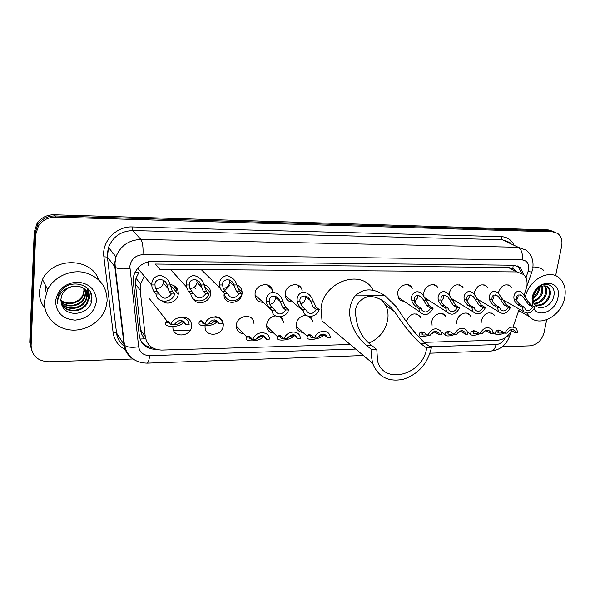 <?xml version="1.0" encoding="UTF-8"?>
<svg xmlns="http://www.w3.org/2000/svg" width="595" height="595" viewBox="0 0 595 595"><rect width="100%" height="100%" fill="white"/><g stroke="black" fill="none" stroke-linecap="round" stroke-linejoin="round"><path stroke-width="0.89" d="M456.871 323.903L456.886 321.069C457.786 314.391 466.599 310.374 469.872 315.112L470.481 316.086M432.082 325.279L431.858 321.538C432.729 314.577 442.122 310.605 445.343 315.789L445.893 316.756M302.989 332.456C299.501 332.196 297.262 330.396 296.28 327.057L296.132 324.089C297.448 318.518 300.839 315.618 306.291 315.38M273.812 333.126C269.885 332.791 267.512 330.716 266.686 326.893L266.657 324.639C267.624 319.768 270.524 316.838 275.373 315.848M243.764 333.81C239.376 333.386 236.884 331.006 236.289 326.662L236.327 325.212C236.951 315.045 253.306 313.037 253.946 322.944L253.998 323.68M214.966 316.689C219.986 316.964 222.761 319.522 223.289 324.364L223.244 325.458C222.612 336.458 204.33 337.499 205.067 326.38L205.074 326.194M181.668 317.284C187.99 316.994 191.315 319.85 191.65 325.852L191.635 326.053C191.099 337.328 172.044 338.213 172.922 326.804M481.154 322.743L481.273 320.608C484.263 313.193 488.428 311.148 493.791 314.487L494.46 315.476M170.058 284.514C175.518 285.31 178.262 288.404 178.292 293.796L178.255 294.101C177.697 301.516 167.262 305.964 161.989 300.973M203.959 284.67C208.235 285.764 210.481 288.516 210.697 292.926L210.652 293.67C210.243 302.453 196.781 306.299 193.055 298.601M229.618 285.615L224.977 290.345M236.884 285.005C239.941 286.225 241.674 288.493 242.083 291.81L242.061 293.655M242.024 293.908C240.975 304.499 223.876 305.436 223.995 294.785M263.109 302.334C258.654 302.193 255.976 299.954 255.084 295.611L255.069 293.499C255.716 283.607 271.201 281.279 272.495 290.784L272.599 291.528M292.852 302.096C288.939 301.992 286.44 300.073 285.347 296.34L285.206 293.38C285.89 284.127 299.992 281.257 301.977 289.877L302.156 290.665M455.153 300.78L452.364 300.103M449.232 294.956L449.337 292.747C452.408 285.012 456.774 282.975 462.419 286.649L463.081 287.63M479.815 300.587L478.127 300.349M474.081 294.056L481.429 305.205L485.461 307.608C481.838 314.048 477.726 315.447 473.122 311.817L471.865 307.771L467.893 305.354L465.007 301.963L464.368 299.858C462.583 294.547 468.153 287.809 474.081 294.056L474.2 292.651C477.116 285.198 481.31 283.108 486.784 286.381L487.506 287.378M429.858 300.988L425.663 299.337M423.96 296.37L423.811 292.844C424.666 285.816 434.015 281.822 437.422 286.976L438.017 287.935M403.893 301.196C401.528 301.144 399.721 300.133 398.486 298.162L397.594 292.948C398.419 285.578 408.475 281.666 411.777 287.363L412.29 288.307M503.846 300.386L503.125 300.356M498.312 293.32L498.424 292.554C501.198 285.362 505.244 283.235 510.547 286.158L511.328 287.162M269.788 287.876L267.453 284.946M272.205 289.698L270.963 287.4M240.402 287.616L239.145 286.255M170.282 284.678L172.267 291.245L174.625 293.952C172.334 303.457 156.805 303.614 155.994 294.027L153.763 291.297L152.03 287.392L151.77 284.953C151.576 279.881 154.202 276.66 159.638 275.284C165.455 276.712 168.973 279.933 170.2 284.953L167.002 284.953C165.708 277.917 154.321 277.872 155.005 284.953L155.183 287.392L157.035 291.29L159.281 294.012C162.874 299.59 166.905 299.575 171.375 293.967L174.625 293.952M524.188 294.8L526.783 286.745C527.661 281.606 526.582 277.515 523.555 274.481L516.943 271.915L159.854 269.312L155.176 264.046L508.227 267.46L516.943 271.915M332.598 329.719L330.56 328.009M298.556 287.117L298.868 285.689M134.812 272.711L138.977 272.384L135.98 278.215L135.459 284.06L140.517 329.756C140.956 333.193 142.398 336.212 144.845 338.823L140.011 339.061M515.843 270.546L512.823 268.494L508.227 267.46M513.158 326.677L519.234 309.11M423.938 342.348L498 340.169C503.734 339.671 508.279 336.443 511.633 330.493M143.812 277.367L140.613 284.053L140.175 290.115L145.239 336.487C146.928 345.189 152.424 349.719 161.728 350.076L350.262 344.52M406.385 320.988C410.327 313.461 414.923 311.973 420.174 316.533L420.665 317.485M309.616 316.458L312.725 321.218M280.409 316.882L283.8 322.401M199.444 284.931L200.812 284.618M523.92 274.83L520.402 267.698L513.946 265.229L152.811 261.279C143.246 261.852 136.902 266.62 133.786 275.582L133.295 281.889L139.319 335.915C141.008 344.52 146.467 348.997 155.689 349.354L156.083 349.347M517.1 265.749L518.081 266.53L521.503 273.023M45.592 291.096L46.231 286.775M546.693 319.79L544.128 332.397C541.844 340.355 537.173 344.832 530.115 345.844L502.232 346.766M133.057 358.986L48.805 361.775C37.745 361.172 31.847 355.81 31.104 345.702L35.67 234.631L38.504 225.869C42.602 220.076 48.299 217.16 55.603 217.13L552.852 231.871L557.612 233.389C561.264 236.208 562.61 240.447 561.65 246.122L555.633 275.738M31.825 350.924L29.75 342.348L34.235 232.109L37.039 223.415C41.1 217.673 46.752 214.788 53.996 214.765L548.263 229.915L554.919 232.162L550.546 230.89L54.8 215.948L550.546 230.89L552.852 231.871M34.235 232.109L34.949 233.366L37.768 224.642C41.851 218.871 47.526 215.97 54.8 215.948C47.526 215.97 41.851 218.871 37.768 224.642L34.949 233.366L30.427 344.022L34.949 233.366L35.67 234.631M152.186 347.584C147.634 347.063 143.99 345.13 141.246 341.783M90.931 301.003L91.801 299.441M548.263 229.915L552.621 231.187M253.254 322.252L253.834 322.245M309.437 317.745L311.081 317.723M525.452 296.459C529.208 279.598 549.23 268.739 559.174 277.872C564.395 282.588 566.224 289.237 564.677 297.82C561.576 315.848 539.539 327.867 529.513 316.666L526.932 313.171M532.942 267.029C537.047 266.776 540.602 267.854 543.599 270.256M534.846 304.871C541.569 305.889 546.314 302.706 549.088 295.336C549.944 291.699 549.356 288.865 547.326 286.835L546.567 286.255M535.002 305.064C541.941 306.708 546.939 303.629 550.003 295.812C550.858 292.175 550.271 289.334 548.24 287.296C546.478 285.756 544.254 285.459 541.576 286.418C537.255 288.166 534.481 291.528 533.246 296.488L533.053 299.761C533.596 312.167 551.007 308.872 553.566 296.92C557.277 284.908 543.666 279.367 536.11 289.698L532.458 297.56L532.161 300.088L532.555 297.426C534.176 291.476 537.188 287.801 541.576 286.418M533.938 303.346C539.598 302.721 543.436 299.419 545.466 293.447C546.203 290.449 545.875 287.921 544.47 285.853M534.169 303.807C540.119 303.51 544.187 300.215 546.366 293.915C547.162 290.635 546.716 287.958 545.035 285.883M533.202 300.981C537.523 299.367 540.416 296.236 541.874 291.572L541.948 286.277M533.343 301.658C538.029 300.244 541.175 297.039 542.766 292.041L542.633 286.076M533.113 297.329C535.768 295.291 537.508 292.755 538.326 289.72L538.639 287.965M533.023 298.445C536.162 296.429 538.222 293.677 539.211 290.182L539.583 287.34M532.317 305.54L532.094 298.05C535.433 278.348 562.625 278.519 557.909 297.864C555.812 310.471 539.836 318.042 533.998 309.036M537.129 289.267L533.284 296.317M521.369 312.033L518.572 311.021M381.321 299.627L385.753 305.451C387.836 309.72 388.498 314.435 387.739 319.582C385.515 330.686 379.26 338.518 368.982 343.084M426.615 347.949L421.082 343.91C412.841 336.748 404.005 325.993 394.559 311.661C388.111 303.517 378.093 295.641 368.082 296.608C361.009 298.75 356.807 303.197 355.468 309.943C355.646 325.644 361.031 337.462 371.63 345.405L366.661 345.561C355.713 336.941 341.716 313.617 355.215 295.871C363.433 287.98 373.37 287.928 385.024 295.715L396.359 306.864C406.831 323.353 416.641 335.662 425.789 343.769L431.353 347.8L426.615 347.949C423.476 374.486 384.236 385.746 377.594 361.232L376.799 349.562L371.786 349.726L371.473 356.71L372.634 363.262L322.029 320.861L321.003 308.463C323.397 281.204 362.31 268.189 373.117 290.256M371.63 345.405L376.799 349.562M431.353 347.8C427.671 363.582 418.397 374.054 403.529 379.231C388.401 382.302 378.108 376.985 372.634 363.262M366.661 345.561L371.786 349.726M44.387 301.434L47.637 289.505C54.145 276.876 70.217 269.468 84.23 272.428C99.335 276.757 106.966 286.284 107.122 301.003L105.917 307.489C101.7 321.315 86.275 331.37 71.073 330.024C55.856 328.819 43.673 316.086 44.387 301.434M45.004 308.507C41.025 303.413 39.129 297.619 39.33 291.119L42.476 279.501C53.156 256.638 91.392 257.479 98.703 279.799M61.575 304.209C67.22 313.595 83.954 311.542 87.465 301.345L88.276 297.879L86.803 291.372M61.635 304.402C67.034 314.227 84.252 312.36 87.837 301.955L88.648 298.474C87.844 288.954 82.147 285.027 71.564 286.693C67.146 288.054 63.97 290.717 62.029 294.681L60.869 299.374L61.374 303.487C64.855 319.069 91.095 314.852 91.756 299.88C94.241 284.819 70.879 277.805 61.047 290.829L58.838 294.369L57.217 300.735L57.388 303.919L57.67 300.564C59.463 293.067 64.096 288.441 71.564 286.693M61.263 303.071C67.562 311.021 82.72 308.448 86 298.943L86.803 295.492L85.955 290.263M61.352 303.405C67.532 311.668 83.032 309.199 86.364 299.538L87.168 296.079L86.186 290.531M60.98 301.71C67.689 308.418 81.47 305.473 84.557 296.563L85.345 293.134L84.966 289.252M61.032 302.059C67.659 309.073 81.783 306.217 84.914 297.158L85.71 293.722L85.226 289.49M60.861 300.282C67.867 305.778 80.221 302.513 83.129 294.22L83.91 290.806L83.828 288.337M60.876 300.646C67.815 306.44 80.533 303.249 83.478 294.808L84.267 291.386L84.126 288.553M96.45 301.077C94.516 312.412 87.413 318.771 75.149 320.14C62.892 319.151 56.361 312.896 55.543 301.36C57.47 289.728 64.699 283.294 77.231 282.067C89.503 283.339 95.907 289.676 96.45 301.077M84.788 289.386L82.519 296.741M87.45 288.114L86.669 294.346L87.621 288.278M88.848 289.624L88.112 296.682L89.027 289.847M90.314 291.87L89.391 298.75L90.507 292.257M91.808 297.076L90.879 301.144L91.853 298.489M516.475 299.456L517.1 301.501L520.201 304.796L524.403 307.146L525.4 309.601C528.055 311.483 530.509 310.627 532.763 307.05L535.017 307.02L530.77 304.685L527.973 301.412L522.626 293.253C516.824 288.025 512.578 294.696 514.229 299.478L516.475 299.456C516.229 295.061 518.133 293.9 522.194 295.96L524.812 299.397L527.036 299.374M532.763 307.05L528.531 304.707L524.812 299.397M516.609 300.2L518.074 297.18L518.044 294.934M535.017 307.02C531.752 312.977 527.958 314.502 523.622 311.594L522.127 307.176L517.933 304.826L514.913 301.524L514.229 299.478M522.127 307.176L524.403 307.146M491.939 299.649L492.541 301.717L495.576 305.057L499.674 307.437L500.588 309.787C503.333 311.877 505.891 311.059 508.264 307.34L510.57 307.31L506.427 304.945L498.655 293.625C492.772 287.913 487.922 294.637 489.633 299.664L491.939 299.649C491.797 295.068 493.843 293.945 498.075 296.28L500.499 299.583L502.782 299.56M508.264 307.34L504.129 304.967L500.499 299.583M492.154 300.735L493.932 297.336L493.85 294.956M510.57 307.31C507.141 313.498 503.191 314.971 498.722 311.721L497.331 307.466L493.248 305.086L490.295 301.739L489.633 299.664M497.331 307.466L499.674 307.437M483.088 307.637L479.072 305.235L473.322 296.645C468.92 293.989 466.725 295.053 466.74 299.835L467.32 301.94L470.281 305.324L474.267 307.741L475.093 309.943C477.911 312.278 480.582 311.512 483.088 307.637L485.461 307.608M467.038 301.249L469.15 297.493L469.016 295.008M471.865 307.771L474.267 307.741M440.85 300.036L441.401 302.171L444.287 305.599L448.154 308.054L448.875 310.069C451.776 312.695 454.558 311.988 457.228 307.942L459.667 307.913L455.748 305.48L448.868 294.562C442.955 287.712 436.537 294.406 438.411 300.058L440.85 300.036C440.992 295.023 443.349 294.034 447.923 297.069L449.887 299.969L452.297 299.947M457.228 307.942L453.316 305.503L449.887 299.969M441.23 301.739L443.706 297.656L443.52 295.083M459.667 307.913C455.815 314.629 451.523 315.945 446.793 311.862L445.685 308.084L441.832 305.629L439.028 302.186L438.411 300.058M445.685 308.084L448.154 308.054M414.246 300.237L414.767 302.401L417.571 305.882L421.305 308.374L421.907 310.166C424.875 313.119 427.783 312.487 430.639 308.262L433.145 308.232L429.352 305.763L423 295.157C417.169 287.638 409.754 294.198 411.74 300.259L414.246 300.237C414.574 294.979 417.11 294.079 421.848 297.545L423.536 300.17L426.013 300.148M430.639 308.262L426.853 305.785L423.536 300.17M414.693 302.223L417.564 297.827L417.333 295.18M433.145 308.232C429.025 315.246 424.547 316.451 419.706 311.847L418.768 308.403L415.042 305.912L412.32 302.424L411.74 300.259M418.768 308.403L421.305 308.374M299.992 301.115L300.378 303.405L302.796 307.102L305.986 310.01C308.946 314.867 312.42 314.74 316.399 309.616L319.21 309.586L316.005 306.961L312.204 298.772C309.965 294.302 306.581 292.108 302.044 292.175C298.326 294.094 296.704 297.084 297.188 301.137L299.992 301.115C298.943 295.15 307.816 293.937 310.069 300.311L310.404 301.033L313.178 301.018M316.399 309.616L313.208 306.99L310.404 301.033M300.594 303.978C303.286 303.145 304.9 301.338 305.428 298.549L305.094 295.856M319.21 309.586C316.949 317.737 304.633 318.868 303.249 310.954L303.078 309.779L299.962 307.132L297.641 303.428L297.188 301.137M303.078 309.779L305.927 309.742M269.304 301.353L269.639 303.673L270.933 306.254L274.905 310.114C277.895 315.313 281.487 315.268 285.689 309.98L288.59 309.95L285.555 307.28L282.424 300.051C280.58 295.351 277.166 292.718 272.175 292.167C267.884 293.87 265.958 296.942 266.404 301.375L269.304 301.353C268.293 294.629 278.46 294.584 280.022 301.263L282.878 301.249M285.689 309.98L282.67 307.31L280.022 301.271L275.299 297.128L275.009 296.109M269.885 304.35C272.926 303.688 274.741 301.814 275.344 298.742L275.299 297.128M288.59 309.95C286.24 318.689 272.696 319.203 272.004 310.478L269.029 307.459L266.82 303.703L266.404 301.375M271.967 310.144L274.905 310.114M222.597 284.96L223.147 288.144L225.007 291.104L227.692 293.744C230.934 299.151 234.72 299.136 239.049 293.699L242.098 293.692L239.316 291.067L236.87 284.968C235.546 280.096 232.132 276.972 226.613 275.589C221.548 276.928 219.198 280.052 219.548 284.96L222.597 284.96C221.712 278.096 232.407 278.148 233.865 284.968L236.87 284.968M239.049 293.699L236.289 291.074L233.865 284.968M223.237 288.374C226.792 288.025 228.919 286.083 229.625 282.566L229.231 279.851M242.098 293.692C239.726 302.9 225.141 303.048 224.605 293.759L221.935 291.111L220.276 288.419L219.548 284.96M224.605 293.759L227.692 293.744M189.329 284.96L189.56 287.363L191.553 291.193L194.03 293.878C197.443 299.367 201.348 299.352 205.744 293.833L208.89 293.818L206.316 291.156L204.048 284.96C202.776 280.014 199.31 276.846 193.65 275.44C188.399 276.794 185.915 279.97 186.183 284.96L189.329 284.96C188.541 277.984 199.57 278.036 200.954 284.96L204.048 284.96M205.744 293.833L203.192 291.163L200.954 284.96M189.887 288.389C193.851 288.352 196.246 286.403 197.064 282.521L196.707 279.962M208.89 293.818C206.554 303.175 191.508 303.331 190.839 293.893L188.384 291.2L186.495 287.363L186.183 284.96M190.839 293.893L194.03 293.878M171.375 293.967L169.047 291.252L167.002 284.953M155.451 288.315C159.505 288.746 162.152 287.021 163.394 283.138L163.186 280.141M155.994 294.027L159.281 294.012M499.503 330.21L498.365 330.976L497.874 332.374C498.469 333.371 500.343 333.356 503.496 332.33M504.627 333.022C499.391 335 496.171 335.171 494.973 333.557L496.104 331.036L498.365 330.039L500.804 330.671L504.88 333.185C508.279 327.079 512.161 325.584 516.527 328.693L517.873 332.85L515.605 332.903L514.742 330.656C512.064 328.611 509.543 329.437 507.171 333.126L504.88 333.185M510.451 329.942L509 330.716M510.346 329.898L515.605 332.903M474.765 330.805L473.672 331.586L473.226 332.895C473.709 333.959 475.539 334.018 478.707 333.066M479.868 333.81C474.52 335.721 471.337 335.796 470.31 334.033L471.344 331.638L473.546 330.642L475.926 331.274L479.89 333.825C483.475 327.495 487.513 326.053 492.005 329.511L493.233 333.483L490.905 333.542L490.124 331.422C487.372 329.154 484.747 329.935 482.248 333.765L479.89 333.825M485.974 330.552L483.304 332.129M485.602 330.441L490.905 333.542M449.366 331.422L448.31 332.203L447.916 333.408C448.273 334.546 450.043 334.688 453.226 333.825M464.658 331.988L463.126 331.11M454.781 334.472C449.173 336.45 445.908 336.458 444.978 334.502L445.923 332.263L448.05 331.251L450.37 331.898L454.223 334.487C458.009 327.904 462.211 326.536 466.83 330.389L467.93 334.137L465.535 334.197L464.844 332.241C462.025 329.712 459.288 330.441 456.64 334.427L454.223 334.487M460.805 331.184L457.287 333.304M460.18 331.006L465.535 334.197M423.209 332.077L421.907 333.921C422.13 335.126 423.841 335.357 427.031 334.598M429.077 335.141C423.134 337.201 419.765 337.134 418.954 334.948L419.802 332.903L421.855 331.884L424.109 332.538L427.842 335.171C431.866 328.306 436.247 327.027 440.969 331.341L441.929 334.807L439.467 334.873L438.879 333.111C435.994 330.284 433.145 330.954 430.326 335.104L427.842 335.171M434.952 331.839L430.691 334.412M434.038 331.594L439.467 334.873M414.395 332.352L413.265 330.865M317.998 336.867L322.713 334.264L327.488 337.268C324.535 332.798 321.159 333.051 317.351 338.02L314.562 338.094L311.416 335.29L309.482 334.583L308.649 334.814L307.444 336.465L296.132 326.276M310.992 334.97L310.449 335.833C309.988 337.239 311.274 337.915 314.301 337.856M327.592 337.759L330.344 337.685L330.076 336.071C328.433 328.827 316.756 330.284 314.562 338.094M324.082 334.74L323.412 335.268C320.37 339.5 304.573 341.366 307.444 336.465M287.437 337.967L292.941 334.978L294.503 335.699L297.552 338.51C294.674 333.505 291.163 333.602 287.006 338.808L284.135 338.882L281.16 336.026L279.323 335.305L277.567 336.763L266.612 326.164M280.877 335.788L280.557 336.324C279.962 337.7 281.085 338.488 283.919 338.674M297.56 338.533L300.393 338.458L300.267 337.521C299.144 329.571 286.411 330.567 284.135 338.882M291.022 336.063L293.811 335.997C290.568 340.719 273.856 341.887 277.567 336.763M256.036 339.016L262.283 335.714L266.62 339.329C263.6 334.226 259.978 334.323 255.746 339.611L252.786 339.686L249.989 336.792L248.256 336.056L249.424 336.339M249.848 336.711L249.684 337.075C249.231 338.295 250.19 339.091 252.563 339.455M263.704 336.413L263.34 336.74C259.948 341.924 242.425 342.408 246.776 337.149L248.256 336.056M266.62 339.329L269.52 339.083C269.052 330.404 255.151 330.82 252.786 339.686M213.932 321.575L215.658 320.37L219.503 323.918C216.238 318.615 212.422 318.682 208.064 324.126L204.955 324.186L202.434 321.315L200.932 320.616L199.533 321.821C195.554 327.384 213.962 327.019 216.952 321.531L213.932 321.575C211.537 324.877 200.812 325.078 202.597 321.769L199.533 321.821M219.503 323.918L222.575 323.866C222.106 314.755 207.305 314.926 204.955 324.186M171.65 324.781C175.741 324.996 178.798 324.111 180.835 322.14L182.442 320.913L185.952 324.528C182.516 319.136 178.582 319.21 174.149 324.736L170.936 324.796L168.638 321.88L167.106 321.188L148.914 298.05M169.144 322.52L170.691 324.483M183.937 322.103C181.23 327.674 162.309 328.016 165.99 322.386L167.106 321.188M185.952 324.528L189.121 324.468C188.526 315.216 173.257 315.395 170.936 324.796M512.823 268.494L513.217 265.221M148.304 265.162L148.475 261.74M140.517 329.756L145.239 336.487M135.459 284.06L140.175 290.115M112.277 252.221L112.18 253.247M525.958 277.865L528.613 269.788C529.275 263.868 527.118 260.573 522.15 259.896L142.964 254.638C135.467 255.262 131.086 259.175 129.822 266.389L138.65 346.759C139.773 352.448 143.41 355.408 149.576 355.632L355.698 349.072M133.481 359.283C128.066 355.929 124.92 351.095 124.035 344.788L114.835 266.88L114.731 262.774L115.913 256.854C120.48 245.757 128.81 239.949 140.889 239.45L518.208 247.267L526.159 250.153C531.625 254.675 533.827 260.707 532.77 268.241M125.79 349.771C118.554 346.253 114.329 340.548 113.124 332.664L103.887 256.817C101.544 241.577 116.36 226.055 132.306 226.94L501.206 236.624L502.135 239.673L518.208 247.267C521.622 249.528 522.931 253.738 522.15 259.896M142.964 254.638C143.313 247.193 142.621 242.128 140.889 239.45L132.789 230.577C121.03 231.024 112.931 236.639 108.513 247.423L107.383 253.18L107.494 257.181L115.296 267.326C118.152 268.992 123.009 269.371 129.859 268.449M501.206 236.624C506.709 236.914 510.852 239.458 513.641 244.255M509.974 242.529L502.135 239.673L132.789 230.577L132.306 226.94M55.603 217.13L53.996 214.765M31.104 345.702L30.427 344.022M103.887 256.817L107.39 257.077L108.513 247.423L115.913 256.854L114.984 263.05L115.296 267.326L124.489 345.316L116.642 333.126C117.423 338.778 120.131 343.263 124.749 346.58C119.967 343.241 117.23 338.711 116.538 333.007L107.39 257.077L116.538 333.007L113.124 332.664M429.858 346.714L496.014 344.609C500.008 344.222 503.072 341.932 505.229 337.729M149.576 355.632C149.144 360.258 148.296 362.764 147.032 363.143C135.065 362.809 127.546 356.866 124.489 345.316C127.3 347.331 132.023 347.815 138.65 346.759M363.404 355.535L146.891 363.151M496.014 344.609C495.152 348.529 493.523 350.671 491.12 351.043L490.868 351.05M506.576 336.748C508.918 337.045 509.937 336.807 509.632 336.041L511.395 330.939M528.159 271.476C531.112 272.108 532.384 272.108 531.967 271.484L532.607 269.118M123.262 338.257L123.745 339.024M123.113 336.978L123.552 337.395M190.288 330.091L173.591 330.441M141.461 331.103L140.74 331.118M140.755 331.214L141.893 334.539M385.024 295.715L355.215 295.871M425.789 343.769L421.082 343.91M44.967 291.104L45.808 285.964M528.531 304.707L530.77 304.685M517.933 304.826L520.201 304.796M504.129 304.967L506.427 304.945M493.248 305.086L495.576 305.057M464.368 299.858L466.74 299.835M475.539 299.768L477.882 299.754M479.072 305.235L481.429 305.205M467.893 305.354L470.281 305.324M453.316 305.503L455.748 305.48M441.832 305.629L444.287 305.599M426.853 305.785L429.352 305.763M415.042 305.912L417.571 305.882M270.606 287.11L269.379 285.905M267.72 285.042L271.759 289.237M272.287 289.936L270.502 286.864M313.208 306.99L316.005 306.961M299.962 307.132L302.796 307.102M239.435 286.5L240.67 287.868M282.67 307.31L285.555 307.28M269.029 307.459L271.945 307.422M236.289 291.074L239.316 291.067M221.935 291.111L225.007 291.104M203.192 291.163L206.316 291.156M188.384 291.2L191.553 291.193M151.77 284.953L155.005 284.953M169.047 291.252L172.267 291.245M153.763 291.297L157.035 291.29M498.365 330.976L496.104 331.036M484.583 331.318L484.129 331.326M473.672 331.586L471.344 331.638M459.519 331.928L458.552 331.958M448.31 332.203L445.923 332.263M433.777 332.56L432.26 332.598M422.257 332.843L419.802 332.903M438.113 332.196L437.578 332.211M282.915 319.515L282 318.213M280.014 316.927L282.275 318.623M323.412 335.268L320.698 335.335M310.531 335.587L307.786 335.654M280.557 336.324L277.724 336.391M295.827 335.669L294.525 335.699M263.34 336.74L260.469 336.815M249.684 337.075L246.776 337.149M264.797 336.428L263.741 336.45M195.673 288.687L194.944 287.668L195.599 288.642M177.243 288.835L175.867 291.037M217.74 321.062L216.892 321.077M183.929 322.088L180.835 322.14M168.995 322.334L165.99 322.386M184.1 321.62L183.55 321.627M178.255 294.101L170.185 284.901M135.98 278.215L140.613 284.053M510.547 286.158L507.914 284.745M411.777 287.363L407.545 284.663M437.422 286.976L433.666 284.685M486.784 286.381L483.824 284.73M462.419 286.649L459.087 284.708M242.083 291.81L237.673 287.668M210.697 292.926L204.509 286.567M493.791 314.487L490.964 312.799M420.174 316.533L416.269 313.87M445.343 315.789L441.832 313.505M469.872 315.112L466.725 313.149M518.081 266.53L520.402 267.698M38.504 225.869L37.039 223.415M430.021 353.192L491.12 351.043C499.778 350.128 505.876 345.345 509.409 336.688M526.887 286.18L531.826 271.908M123.336 338.867L123.805 339.522M548.24 287.296L547.326 286.835M529.513 316.666L518.743 310.538M394.559 311.661L385.753 305.451M47.637 289.505L42.476 279.501M87.837 301.955L87.465 301.345M86.364 299.538L86 298.943M84.914 297.158L84.557 296.563M83.478 294.808L83.129 294.22M519.963 294.748L522.194 295.96M523.622 311.594L502.909 299.858M495.561 294.867L498.075 296.28M498.722 311.721L477.703 299.345M470.496 294.986L473.322 296.645M473.122 311.817L451.724 298.675M444.74 295.105L447.923 297.069M446.793 311.862L424.875 297.79M418.263 295.232L421.848 297.545M419.706 311.847L398.033 297.255M305.287 296.422L310.069 300.311M270.517 286.887L272.265 289.884M303.249 310.954L285.221 295.603M272.004 310.478L255.024 294.927M229.655 281.807L234.311 286.195M220.276 288.419L201.229 269.609M197.064 282.461L201.675 287.251M186.369 286.775L170.378 269.386M165.767 282.603L164.451 281.093M151.77 285.273L137.705 268.196M163.394 283.138L167.969 288.441M494.973 333.557L493.166 332.419M512.935 329.563L514.742 330.656M470.31 334.033L467.7 332.33M488.108 330.158L490.124 331.422M444.978 334.502L441.326 332.003M462.598 330.761L464.844 332.241M436.373 331.385L438.879 333.111M282.075 318.303L282.848 319.396M323.754 334.048L327.488 337.268M324.558 334.219L323.97 334.234M293.506 334.762L297.552 338.51M294.384 334.94L293.722 334.955M246.836 337.023L236.275 325.978M263.31 335.692L262.574 335.706M175.83 291L177.206 288.768M176.73 289.423L172.914 285.117M214.683 319.902L215.241 320.512M216.587 320.355L215.658 320.37M180.992 320.452L181.713 321.322M182.896 320.906L182.442 320.913"/></g></svg>
